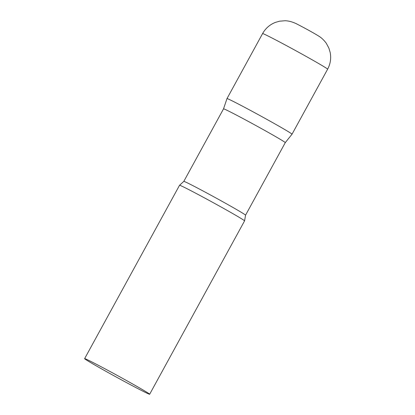 <?xml version="1.0" encoding="UTF-8"?>
<svg xmlns="http://www.w3.org/2000/svg" width="415" height="415" viewBox="0 0 415 415"><rect width="100%" height="100%" fill="white"/><g stroke="black" fill="none" stroke-linecap="round" stroke-linejoin="round"><path stroke-width="0.62" d="M234.828 102.199A37.07 0.944 28.7 0 1 271.011 121.688A37.07 0.944 28.7 0 1 292.025 134.206A37.07 0.944 -151.3 0 0 280.68 127.166A37.07 0.944 -151.3 0 0 246.064 108.071A37.07 0.944 -151.3 0 0 226.995 98.604A37.07 0.944 28.7 0 1 234.828 102.199M285.266 142.646L245.55 215.193A35.192 0.897 -151.3 0 0 234.776 208.506A35.192 0.897 -151.3 0 0 201.981 190.412A35.192 0.897 -151.3 0 0 183.809 181.391L223.529 108.844L226.995 98.604L262.586 33.589A37.07 0.944 28.7 0 1 270.419 37.189A37.07 0.944 28.7 0 1 306.602 56.673A37.07 0.944 28.7 0 1 327.622 69.196L292.025 134.206L285.266 142.646A35.192 0.897 -151.3 0 0 274.497 135.959A35.192 0.897 -151.3 0 0 241.696 117.865A35.192 0.897 -151.3 0 0 223.529 108.844A35.192 0.897 -151.3 0 0 223.529 108.849M149.659 394.25L244.57 220.889A37.07 0.944 -151.3 0 0 244.575 220.868A37.07 0.944 -151.3 0 0 233.225 213.85A37.07 0.944 -151.3 0 0 198.972 194.941A37.07 0.944 -151.3 0 0 179.555 185.272A37.07 0.944 -151.3 0 0 179.539 185.282L84.624 358.648A37.07 0.944 -151.3 0 0 95.974 365.688A37.07 0.944 -151.3 0 0 130.518 384.747A37.07 0.944 -151.3 0 0 149.659 394.25A37.07 0.944 -151.3 0 0 138.309 387.211A37.07 0.944 -151.3 0 0 103.76 368.147A37.07 0.944 -151.3 0 0 84.624 358.648M327.622 69.196C330.439 63.91 331.289 58.328 330.174 52.451L328.903 48.171L326.346 43.367C324.027 40.177 321.469 37.744 318.668 36.063C314.803 33.631 306.524 28.998 298.074 24.63C296.331 23.66 290.78 20.823 285.032 20.75L279.611 21.186L275.321 22.42C269.76 24.646 265.517 28.37 262.586 33.589M183.809 181.391L179.555 185.272M245.55 215.193L244.575 220.868"/></g></svg>
